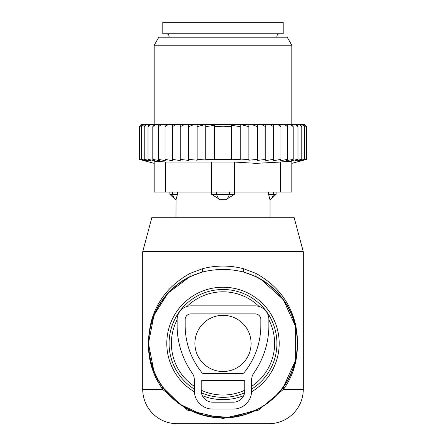 <?xml version="1.0" encoding="UTF-8"?>
<svg xmlns="http://www.w3.org/2000/svg" width="446" height="446" viewBox="0 0 446 446"><rect width="100%" height="100%" fill="white"/><g stroke="black" fill="none" stroke-linecap="round" stroke-linejoin="round"><path stroke-width="0.67" d="M258.964 306.408A51.608 51.608 0 0 0 187.036 306.408M177.123 319.776A51.608 51.608 0 0 0 194.328 386.331M201.207 390.205A51.608 51.608 0 0 0 244.793 390.205M251.672 386.331A51.608 51.608 0 0 0 268.877 319.776M303.28 251.672L142.72 251.672L151.941 217.263L294.059 217.263L303.28 251.672L303.28 389.297L283.478 389.297L258.34 410.169L223 418.487L187.666 410.169L162.522 389.297L157.371 380.806L157.577 379.161A74.543 74.543 0 0 0 258.741 408.843A74.543 74.543 0 0 0 255.876 276.514L243.444 271.999C229.818 268.637 216.187 268.637 202.556 271.999L190.124 276.514A74.543 74.543 0 0 0 157.577 379.161L156.702 377.5M303.28 389.297A34.403 34.403 0 0 1 268.877 423.7L177.123 423.7A34.403 34.403 0 0 1 142.72 389.297L142.72 251.672M153.976 371.585L148.457 343.442L153.965 315.289L167.891 293.223L190.124 276.514L190.024 273.426C170.077 284.503 157.193 300.364 151.372 321.014C145.981 343.225 147.983 363.155 157.371 380.806M157.577 379.161L162.718 387.273L180.061 404.355L204.212 415.56L231.117 417.523L256.829 409.846M283.26 387.306L295.637 360.19L295.603 326.522L283.21 299.467L260.464 278.973L255.876 276.514L255.976 273.426L243.505 268.715C229.835 265.18 216.165 265.18 202.495 268.715L190.024 273.426M283.282 387.273L283.478 389.297C295.971 372.204 300.069 350.93 295.776 325.468C290.569 302.617 277.306 285.267 255.976 273.426M142.72 389.297L162.522 389.297L162.718 387.273M202.495 268.715L202.556 271.999A74.287 74.287 0 0 0 157.806 379.039A74.287 74.287 0 0 0 258.619 408.614A74.287 74.287 0 0 0 243.444 271.999L243.505 268.715M177.402 192.036L177.402 194.328L169.898 194.328L175.98 200.064L176.07 199.674L175.98 217.263M177.402 194.328L175.98 200.064M234.473 192.036L234.473 194.328L225.905 199.674L220.095 199.674L211.527 194.328L211.527 192.036M234.473 194.328L211.527 194.328M269.93 199.674L268.598 194.328L269.93 199.674A9.176 6.601 90 0 0 273.526 194.328L268.598 194.328L268.598 192.036M276.102 192.036L276.102 194.328L273.526 194.328L273.526 192.036M275.84 33.768L162.79 33.768L162.79 22.3L283.21 22.3L283.21 33.768L275.84 33.768M139.888 126.056L141.599 124.373L139.28 126.664L139.28 159.367L140.641 159.729M306.72 159.367L291.812 163.364L291.812 162.043L291.812 192.036L154.188 192.036L154.188 162.043L154.188 163.364L139.28 159.367L144.37 160.699L139.832 159.367L145.413 160.699L141.494 159.367L147.481 160.699L144.231 159.367L150.553 160.699L148.011 159.367L154.584 160.699L152.788 159.367L159.523 160.699L158.492 159.367L165.304 160.699L165.053 159.367L172.385 160.683L172.385 159.367L180.256 160.577L180.256 159.367L188.546 160.415L188.546 159.367L197.126 160.214L197.126 159.367L205.734 159.969L205.734 159.367L214.392 159.729L214.392 159.367L231.608 159.367L231.608 159.729L240.266 159.367L240.266 159.969L248.874 159.367L248.874 160.214L257.454 159.367L257.454 160.415L265.744 159.367L265.744 160.577L273.615 159.367L273.615 160.683L280.947 159.367L280.696 160.699L287.508 159.367L286.477 160.699L293.212 159.367L291.416 160.699L297.989 159.367L295.447 160.699L301.769 159.367L298.519 160.699L304.507 159.367L300.587 160.699L306.168 159.367L301.63 160.699L306.72 159.367L306.72 126.664L304.428 124.373L141.599 124.373M139.832 159.367L139.832 126.664L141.9 124.373M142.374 124.373L139.832 126.664M141.494 159.367L141.494 126.664L143.278 124.373M144.22 124.373L141.494 126.664M145.714 124.373L144.231 126.664L147.113 124.373M149.17 124.373L148.011 126.664L151.01 124.373M153.608 124.373L152.788 126.664L155.855 124.373M158.96 124.373L158.492 126.664L161.597 124.373M165.165 124.373L165.053 126.664L168.421 124.373M172.385 124.373L172.385 126.664L176.276 124.373M184.945 124.373L180.256 126.664L180.256 124.373M194.573 124.373L188.546 126.664L188.546 124.373M248.874 124.373L248.874 126.664L240.266 124.417L240.266 126.664L231.608 125.315L231.608 126.664L223 126.218L214.392 126.664L214.392 125.315L205.734 126.664L205.734 124.417L197.126 126.664L197.126 124.373M248.874 159.367L248.874 126.664M251.427 124.373L257.454 126.664L257.454 124.373M257.454 159.367L257.454 126.664M261.055 124.373L265.744 126.664L265.744 124.373M265.744 159.367L265.744 126.664M269.724 124.373L273.615 126.664L273.615 124.373M273.615 159.367L273.615 126.664M277.579 124.373L280.947 126.664L280.835 124.373M280.947 159.367L280.947 126.664M287.508 159.367L287.508 126.664L284.403 124.373M287.04 124.373L287.508 126.664M293.212 159.367L293.212 126.664L290.145 124.373M292.392 124.373L293.212 126.664M297.989 159.367L297.989 126.664L294.99 124.373M296.83 124.373L297.989 126.664M301.769 159.367L301.769 126.664L298.887 124.373M300.286 124.373L301.769 126.664M304.507 159.367L304.507 126.664L301.78 124.373M302.723 124.373L304.507 126.664M306.168 159.367L306.168 126.664L303.626 124.373M304.1 124.373L306.168 126.664M304.401 124.373L306.112 126.056M205.734 159.367L205.734 126.664M214.392 159.367L214.392 126.664M231.608 159.367L231.608 126.664M240.266 159.367L240.266 126.664M234.468 192.036L234.468 162.043L255.998 163.359L280.344 162.043C287.698 161.268 291.522 161.268 291.812 162.043L291.812 192.036M165.656 192.036L165.656 162.043L234.468 162.043M158.826 37.208L287.174 37.208L291.812 45.236L154.188 45.236L158.826 37.208M165.656 162.043C158.302 161.268 154.483 161.268 154.188 162.043M197.126 159.367L197.126 126.664M188.546 159.367L188.546 126.664M180.256 159.367L180.256 126.664M172.385 160.683L172.385 126.664M165.053 159.367L165.053 126.664M158.492 159.367L158.492 126.664M152.788 159.367L152.788 126.664M148.011 159.367L148.011 126.664M144.231 159.367L144.231 126.664M255.112 305.856L190.888 305.856A13.765 13.765 0 0 0 177.123 319.62L177.123 325.351A83.146 83.146 0 0 0 192.243 373.157A11.468 11.468 0 0 1 194.328 379.752L194.328 390.724A18.347 18.347 0 0 0 212.681 409.071L233.319 409.071A18.347 18.347 0 0 0 251.672 390.724L251.672 379.752A11.468 11.468 0 0 1 253.757 373.157A83.146 83.146 0 0 0 268.877 325.351L268.877 319.62A13.765 13.765 0 0 0 255.112 305.856M190.888 313.884A5.737 5.737 0 0 0 185.151 319.62L185.151 325.351A75.118 75.118 0 0 0 201.932 372.672A2.291 2.291 0 0 0 203.71 373.519L242.29 373.519A2.291 2.291 0 0 0 244.068 372.672A75.118 75.118 0 0 0 260.849 325.351L260.849 319.62A5.737 5.737 0 0 0 255.112 313.884L190.888 313.884M202.356 380.399L243.644 380.399A1.148 1.148 0 0 1 244.793 381.547L244.793 390.724A11.468 11.468 0 0 1 233.319 402.192L212.681 402.192A11.468 11.468 0 0 1 201.207 390.724L201.207 381.547A1.148 1.148 0 0 1 202.356 380.399M194.902 343.42A28.098 28.098 0 0 0 223 371.518A28.098 28.098 0 0 0 251.098 343.42A28.098 28.098 0 0 0 223 315.322A28.098 28.098 0 0 0 194.902 343.42M194.356 391.772A56.196 56.196 0 0 1 196.056 294.104A56.196 56.196 0 0 1 272.316 316.476A56.196 56.196 0 0 1 251.644 391.772M243.667 395.68A56.196 56.196 0 0 1 202.333 395.68M251.672 389.079A53.916 53.916 0 0 0 270.315 317.574A53.916 53.916 0 0 0 197.154 296.105A53.916 53.916 0 0 0 194.328 389.079M201.402 392.82A53.916 53.916 0 0 0 244.598 392.82M172.474 192.036L172.474 194.328A9.176 6.601 90 0 0 176.07 199.674M229.372 192.036L229.372 194.328A9.176 6.372 90 0 1 225.905 199.674M216.628 192.036L216.628 194.328A9.176 6.372 90 0 0 220.095 199.674M276.905 37.208L276.905 36.065L169.095 36.065L169.095 37.208M280.344 192.036L280.344 162.043M211.532 192.036L211.532 162.043M169.898 192.036L169.898 194.328M276.102 194.328L270.02 200.064L270.02 217.263M276.905 36.065L277.563 34.453L279.196 33.768M169.095 36.065L168.437 34.453L166.804 33.768M154.188 124.373L154.188 45.236M291.812 124.373L291.812 45.236"/></g></svg>
